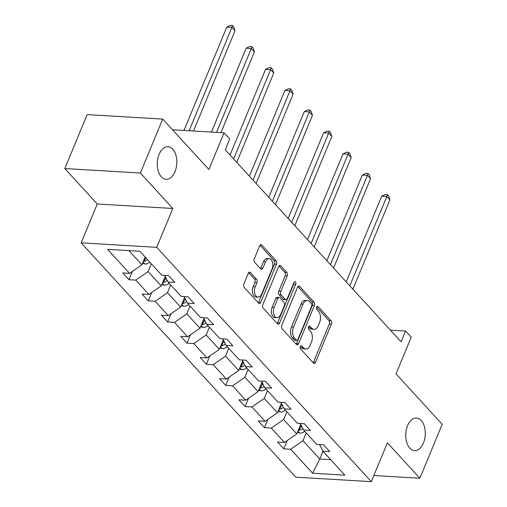 <?xml version="1.0" encoding="UTF-8"?>
<svg xmlns="http://www.w3.org/2000/svg" width="507" height="507" viewBox="0 0 507 507"><rect width="100%" height="100%" fill="white"/><g stroke="black" fill="none" stroke-linecap="round" stroke-linejoin="round"><path stroke-width="0.76" d="M174.991 171.677A16.325 9.76 93.4 0 0 175.967 155.364A16.325 9.76 93.4 0 0 168.013 146.7A16.325 9.76 93.4 0 0 159.103 154.331A16.325 9.76 93.4 0 0 158.127 170.637A16.325 9.76 93.4 0 0 166.081 179.301A16.325 9.76 93.4 0 0 174.991 171.677M423.446 443.004A16.325 9.76 93.4 0 0 424.429 426.691A16.325 9.76 93.4 0 0 416.469 418.028A16.325 9.76 93.4 0 0 407.565 425.652A16.325 9.76 93.4 0 0 406.582 441.965A16.325 9.76 93.4 0 0 414.536 450.628A16.325 9.76 93.4 0 0 423.446 443.004M300.29 346.522A1.755 1.046 93.4 0 0 300.531 348.936L313.472 363.069A2.503 1.496 93.4 0 0 314.201 363.456A2.503 1.496 93.4 0 0 315.569 362.283L331.363 324.157A2.503 1.496 93.4 0 0 331.02 320.703L318.079 306.57A1.755 1.046 93.4 0 0 317.566 306.304A1.755 1.046 93.4 0 0 316.609 307.122A1.755 1.046 93.4 0 0 316.85 309.536L318.523 311.368A8.011 4.791 93.4 0 1 319.613 322.401L318.301 325.576A8.011 4.791 93.4 0 1 313.928 329.322A8.011 4.791 93.4 0 1 311.59 328.099L309.916 326.274A1.755 1.046 93.4 0 0 309.409 326.007A1.755 1.046 93.4 0 0 308.452 326.825A1.755 1.046 93.4 0 0 308.687 329.239L310.366 331.065A8.011 4.791 93.4 0 1 311.456 342.105L310.138 345.28A8.011 4.791 93.4 0 1 305.765 349.019A8.011 4.791 93.4 0 1 303.433 347.802L301.754 345.97A1.755 1.046 93.4 0 0 301.247 345.704A1.755 1.046 93.4 0 0 300.29 346.522M373.843 475.515L419.847 478.247L442.193 424.296L396.024 373.874L411.221 337.187L405.575 331.02L390.403 330.127M64.807 168.558L97.262 203.998L172.811 208.478L140.357 173.039L64.807 168.558L87.153 114.607L162.709 119.088L208.871 169.503L224.069 132.815L172.481 129.754M140.357 173.039L162.709 119.088M250.407 272.512A2.503 1.496 93.4 0 0 249.672 272.132A2.503 1.496 93.4 0 0 248.31 273.298L243.88 283.996A2.503 1.496 93.4 0 0 244.216 287.444L258.595 303.142A2.503 1.496 93.4 0 0 259.324 303.522A2.503 1.496 93.4 0 0 260.687 302.356L276.48 264.223A2.503 1.496 93.4 0 0 276.144 260.775L261.764 245.077A2.503 1.496 93.4 0 0 261.035 244.697A2.503 1.496 93.4 0 0 259.673 245.87L254.318 258.785A2.503 1.496 93.4 0 0 254.66 262.239L260.813 268.957A2.503 1.496 93.4 0 0 261.542 269.337A2.503 1.496 93.4 0 0 262.905 268.165L265.56 261.758A6.699 4.005 93.4 0 1 269.217 258.633A6.699 4.005 93.4 0 1 272.481 262.182A6.699 4.005 93.4 0 1 272.082 268.875L261.682 293.978A6.699 4.005 93.4 0 1 258.025 297.108A6.699 4.005 93.4 0 1 254.761 293.553A6.699 4.005 93.4 0 1 255.167 286.861L256.897 282.678A2.503 1.496 93.4 0 0 256.555 279.23L250.407 272.512L248.905 272.424M224.069 132.815L229.715 138.981L225.247 149.774L401.107 341.813L405.575 331.02M172.811 208.478L156.72 247.321L371.301 481.65L295.752 477.169L81.171 242.847L156.72 247.321M419.847 478.247L387.392 442.807L371.301 481.65M281.765 325.367A2.503 1.496 93.4 0 0 282.101 328.815L296.481 344.513A2.503 1.496 93.4 0 0 297.21 344.893A2.503 1.496 93.4 0 0 298.572 343.727L314.365 305.594A2.503 1.496 93.4 0 0 314.029 302.147L299.65 286.449A2.503 1.496 93.4 0 0 298.921 286.068A2.503 1.496 93.4 0 0 297.558 287.241L281.765 325.367M277.538 323.827L263.158 308.129A2.503 1.496 93.4 0 1 262.822 304.682L278.616 266.555A2.503 1.496 93.4 0 1 279.978 265.383A2.503 1.496 93.4 0 1 280.707 265.763L286.861 272.481A2.503 1.496 93.4 0 1 287.203 275.928L280.796 291.392A2.503 1.496 93.4 0 0 281.138 294.846L285.219 299.301A2.503 1.496 93.4 0 0 285.948 299.681A2.503 1.496 93.4 0 0 287.317 298.509L293.984 282.412A1.755 1.046 93.4 0 1 294.941 281.594A1.755 1.046 93.4 0 1 295.79 282.526A1.755 1.046 93.4 0 1 295.689 284.275L279.63 323.041A2.503 1.496 93.4 0 1 278.267 324.207A2.503 1.496 93.4 0 1 277.538 323.827M139.856 251.257L161.822 275.244L168.666 275.65L174.871 282.431L168.026 282.025L181.183 296.386L188.021 296.791L194.232 303.573L187.387 303.167L200.544 317.534L207.382 317.933L213.586 324.714L206.748 324.309L219.905 338.676L226.743 339.082L232.947 345.856L226.109 345.451L239.266 359.818L246.104 360.224L252.309 366.998L245.47 366.593L258.627 380.96L265.465 381.365L271.67 388.14L264.831 387.735L277.988 402.102L284.826 402.507L291.031 409.282L284.193 408.876L297.343 423.244L304.187 423.649L310.392 430.424L303.554 430.018L316.704 444.386L323.548 444.791L329.753 451.566L322.908 451.16L344.88 475.148L312.616 473.234L290.65 449.246L283.806 448.841L277.602 442.066L284.446 442.472L271.289 428.104L264.451 427.699L258.24 420.924L265.085 421.33L251.928 406.963L245.09 406.557L238.879 399.782L245.724 400.188L232.567 385.821L225.729 385.415L219.525 378.64L226.363 379.046L213.206 364.679L206.368 364.273L200.164 357.498L207.002 357.904L193.845 343.537L187.007 343.131L180.803 336.356L187.641 336.762L174.484 322.395L167.646 321.989L161.441 315.215L168.28 315.62L155.129 301.253L148.285 300.847L142.08 294.073L148.919 294.478L135.768 280.111L128.924 279.706L122.719 272.931L129.558 273.336L107.592 249.343L139.856 251.257M165.193 276.397L161.251 285.923L148.095 271.556L151.32 263.773M148.095 271.556L135.768 280.111M161.251 285.923L148.919 294.478M164.699 275.415L168.026 282.025M184.554 297.539L180.612 307.065L167.456 292.697L170.682 284.915M167.456 292.697L155.129 301.253M180.612 307.065L168.28 315.62M184.06 296.557L187.387 303.167M203.915 318.681L199.973 328.206L186.817 313.839L190.036 306.057M186.817 313.839L174.484 322.395M199.973 328.206L187.641 336.762M203.421 317.699L206.748 324.309M223.276 339.823L219.335 349.348L206.178 334.981L209.397 327.205M206.178 334.981L193.845 343.537M219.335 349.348L207.002 357.904M222.782 338.841L226.109 345.451M242.638 360.965L238.696 370.49L225.539 356.123L228.758 348.347M225.539 356.123L213.206 364.679M238.696 370.49L226.363 379.046M242.143 359.989L245.47 366.593M261.999 382.113L258.05 391.632L244.9 377.265L248.119 369.489M244.9 377.265L232.567 385.821M258.05 391.632L245.724 400.188M261.504 381.131L264.831 387.735M281.36 403.255L277.411 412.774L264.261 398.407L267.481 390.631M264.261 398.407L251.928 406.963M277.411 412.774L265.085 421.33M280.865 402.273L284.193 408.876M300.721 424.397L296.772 433.916L283.622 419.549L286.842 411.773M283.622 419.549L271.289 428.104M296.772 433.916L284.446 442.472M300.226 423.415L303.554 430.018M322.959 451.211L319.733 458.987L302.977 440.691L306.203 432.915M302.977 440.691L290.65 449.246M312.616 473.234L319.733 458.987L330.672 459.64M97.262 203.998L81.171 242.847M128.917 250.61L141.89 264.781L145.116 256.998M319.581 444.557L322.908 451.16M141.89 264.781L129.558 273.336M287.254 440.52L283.806 448.841M267.892 419.378L264.451 427.699M248.538 398.236L245.09 406.557M229.177 377.094L225.729 385.415M209.816 355.952L206.368 364.273M190.455 334.81L187.007 343.131M171.093 313.668L167.646 321.989M151.732 292.526L148.285 300.847M132.371 271.384L128.924 279.706M300.302 346.49L301.392 347.682A8.011 4.791 93.4 0 0 303.725 348.898L305.765 349.019M313.928 329.322L311.881 329.201A8.011 4.791 93.4 0 1 309.549 327.978L308.465 326.793M313.187 362.759A2.503 1.496 93.4 0 0 313.522 362.163L329.322 324.036A2.503 1.496 93.4 0 0 328.98 320.582L316.622 307.09M296.196 344.202A2.503 1.496 93.4 0 0 296.532 343.607L312.325 305.474A2.503 1.496 93.4 0 0 311.982 302.026L297.894 286.639M296.367 340.083A1.755 1.046 93.4 0 0 296.874 340.355A1.755 1.046 93.4 0 0 297.831 339.532L311.697 306.063A1.755 1.046 93.4 0 0 311.456 303.649L309.695 301.722A8.011 4.791 93.4 0 0 307.356 300.499A8.011 4.791 93.4 0 0 302.983 304.244L293.509 327.123A8.011 4.791 93.4 0 0 294.599 338.156L296.367 340.083L294.326 339.963A1.755 1.046 93.4 0 0 294.833 340.229L296.874 340.355M307.356 300.499L305.315 300.378A8.011 4.791 93.4 0 0 300.943 304.124L302.983 304.244M294.326 339.963L292.558 338.036A8.011 4.791 93.4 0 1 291.468 327.002L300.943 304.124M278.951 265.953L284.82 272.36L286.861 272.481M285.948 299.681L283.907 299.561A2.503 1.496 93.4 0 1 283.179 299.181L279.097 294.725A2.503 1.496 93.4 0 1 278.755 291.272L285.162 275.808A2.503 1.496 93.4 0 0 284.82 272.36M277.253 323.517A2.503 1.496 93.4 0 0 277.589 322.921L293.648 284.154A1.755 1.046 93.4 0 0 293.826 282.792M274.148 307.438A6.699 4.005 93.4 0 0 273.748 314.131A6.699 4.005 93.4 0 0 277.012 317.686A6.699 4.005 93.4 0 0 280.669 314.555L284.332 305.715A2.503 1.496 93.4 0 0 283.99 302.267L279.908 297.812A2.503 1.496 93.4 0 0 279.18 297.425A2.503 1.496 93.4 0 0 277.811 298.598L274.148 307.438L272.107 307.318A6.699 4.005 93.4 0 0 271.708 314.01A6.699 4.005 93.4 0 0 274.971 317.566L277.012 317.686M279.18 297.425L277.139 297.305A2.503 1.496 93.4 0 0 275.77 298.477L277.811 298.598M272.107 307.318L275.77 298.477M258.025 297.108L255.984 296.988A6.699 4.005 93.4 0 1 252.72 293.433A6.699 4.005 93.4 0 1 253.12 286.74L254.856 282.557A2.503 1.496 93.4 0 0 254.514 279.11L248.645 272.703M269.217 258.633L267.176 258.507A6.699 4.005 93.4 0 0 263.52 261.637L265.56 261.758M260.528 268.647A2.503 1.496 93.4 0 0 260.864 268.045L263.52 261.637M258.31 302.831A2.503 1.496 93.4 0 0 258.646 302.235L274.439 264.103A2.503 1.496 93.4 0 0 274.097 260.655L260.009 245.268M297.387 432.433L299.821 433.162A6.762 4.69 -42.5 0 0 304.751 431.33M352.916 289.193L389.908 199.878L386.809 196.488L381.701 196.184L346.211 281.867M301.728 426.4L301.469 426.647A6.762 4.69 137.5 0 1 299.124 428.25M298.224 430.411L299.105 430.411A6.762 4.69 -42.5 0 0 302.761 428.447M381.701 196.184L385.326 194.485L387.367 194.612L386.809 196.488L349.811 285.802M387.367 194.612L388.609 195.962L389.908 199.878M278.026 411.291L280.46 412.02A6.762 4.69 -42.5 0 0 285.39 410.188M333.555 268.045L370.547 178.737L367.448 175.346L362.34 175.042L326.85 260.725M282.367 405.258L282.107 405.499A6.762 4.69 137.5 0 1 279.763 407.108M278.863 409.269L279.744 409.269A6.762 4.69 -42.5 0 0 283.4 407.305M362.34 175.042L365.965 173.343L368.006 173.464L367.448 175.346L330.45 264.66M368.006 173.464L369.248 174.82L370.547 178.737M258.665 390.149L261.099 390.878A6.762 4.69 -42.5 0 0 266.029 389.046M314.194 246.903L351.193 157.595L348.087 154.204L342.986 153.9L307.489 239.583M263.006 384.116L262.746 384.357A6.762 4.69 137.5 0 1 260.402 385.96M259.502 388.128L260.383 388.128A6.762 4.69 -42.5 0 0 264.039 386.163M342.986 153.9L346.604 152.201L348.651 152.322L348.087 154.204L311.095 243.518M348.651 152.322L349.887 153.678L351.193 157.595M239.304 369.007L241.738 369.736A6.762 4.69 -42.5 0 0 246.668 367.905M294.833 225.761L331.832 136.453L328.726 133.062L323.624 132.758L288.128 218.441M243.645 362.974L243.385 363.215A6.762 4.69 137.5 0 1 241.04 364.818M240.147 366.986L241.021 366.986A6.762 4.69 -42.5 0 0 244.678 365.021M323.624 132.758L327.249 131.06L329.29 131.18L328.726 133.062L291.734 222.377M329.29 131.18L330.532 132.536L331.832 136.453M219.949 347.865L222.383 348.594A6.762 4.69 -42.5 0 0 227.307 346.763M275.472 204.619L312.47 115.311L309.365 111.92L304.263 111.616L268.773 197.299M224.284 341.832L224.024 342.073A6.762 4.69 137.5 0 1 221.679 343.676M220.786 345.844L221.667 345.844A6.762 4.69 -42.5 0 0 225.317 343.879M304.263 111.616L307.888 109.918L309.929 110.038L309.365 111.92L272.373 201.235M309.929 110.038L311.171 111.394L312.47 115.311M200.588 326.723L203.022 327.452A6.762 4.69 -42.5 0 0 207.952 325.621M256.111 183.477L293.109 94.169L290.004 90.778L284.902 90.474L249.412 176.157M204.923 320.69L204.663 320.931A6.762 4.69 137.5 0 1 202.318 322.534M201.425 324.702L202.306 324.702A6.762 4.69 -42.5 0 0 205.956 322.737M284.902 90.474L288.527 88.776L290.568 88.896L290.004 90.778L253.012 180.093M290.568 88.896L291.81 90.252L293.109 94.169M181.227 305.582L183.661 306.31A6.762 4.69 -42.5 0 0 188.591 304.479M236.756 162.335L273.748 73.021L270.643 69.636L265.541 69.332L230.051 155.015M185.568 299.548L185.302 299.789A6.762 4.69 137.5 0 1 182.957 301.392M182.064 303.56L182.945 303.56A6.762 4.69 -42.5 0 0 186.595 301.595M265.541 69.332L269.166 67.634L271.207 67.754L270.643 69.636L233.651 158.951M271.207 67.754L272.449 69.11L273.748 73.021M161.866 284.44L164.3 285.168A6.762 4.69 -42.5 0 0 169.23 283.331M220.944 132.631L254.387 51.879L251.288 48.495L246.18 48.19L211.438 132.067M166.207 278.406L165.941 278.647A6.762 4.69 137.5 0 1 163.603 280.251M162.703 282.418L163.584 282.418A6.762 4.69 -42.5 0 0 167.234 280.453M246.18 48.19L249.805 46.492L251.846 46.612L251.288 48.495L216.546 132.371M251.846 46.612L253.088 47.969L254.387 51.879M142.505 263.298L144.939 264.027A6.762 4.69 -42.5 0 0 149.869 262.189M193.497 131.002L235.026 30.737L231.927 27.353L226.819 27.048L183.997 130.438M143.342 261.276L144.222 261.276A6.762 4.69 -42.5 0 0 147.512 259.616M146.022 257.987A6.762 4.69 137.5 0 1 144.242 259.109M226.819 27.048L230.444 25.35L232.485 25.47L231.927 27.353L189.098 130.743M232.485 25.47L233.727 26.827L235.026 30.737M301.392 347.682L303.433 347.802M308.871 326.21L309.916 326.274M309.549 327.978L311.59 328.099M317.027 306.507L318.079 306.57M328.98 320.582L331.02 320.703M329.322 324.036L331.363 324.157M313.522 362.163L315.569 362.283M300.708 345.907L301.754 345.97M298.154 286.36L299.65 286.449M311.982 302.026L314.029 302.147M312.325 305.474L314.365 305.594M296.532 343.607L298.572 343.727M291.468 327.002L293.509 327.123M292.558 338.036L294.599 338.156M279.211 265.674L280.707 265.763M285.162 275.808L287.203 275.928M278.755 291.272L280.796 291.392M279.097 294.725L281.138 294.846M283.179 299.181L285.219 299.301M293.648 284.154L295.689 284.275M277.589 322.921L279.63 323.041M254.514 279.11L256.555 279.23M254.856 282.557L256.897 282.678M253.12 286.74L255.167 286.861M260.864 268.045L262.905 268.165M260.268 244.989L261.764 245.077M274.097 260.655L276.144 260.775M274.439 264.103L276.48 264.223M258.646 302.235L260.687 302.356M297.907 431.178L299.688 433.124M300.309 425.379L301.469 426.647M300.277 427.591L299.105 430.411M278.546 410.036L280.327 411.982M280.948 404.237L282.107 405.499M280.916 406.449L279.744 409.269M259.185 388.894L260.966 390.84M261.587 383.096L262.746 384.357M261.555 385.307L260.383 388.128M239.824 367.752L241.605 369.698M242.226 361.954L243.385 363.215M242.194 364.159L241.021 366.986M220.469 346.611L222.25 348.556M222.871 340.812L224.024 342.073M222.833 343.017L221.667 345.844M201.108 325.469L202.889 327.414M203.51 319.67L204.663 320.931M203.472 321.875L202.306 324.702M181.747 304.327L183.528 306.272M184.149 298.528L185.302 299.789M184.111 300.733L182.945 303.56M162.386 283.185L164.167 285.13M164.788 277.386L165.941 278.647M164.75 279.591L163.584 282.418M143.025 262.043L144.806 263.989M145.395 258.45L144.222 261.276"/></g></svg>
